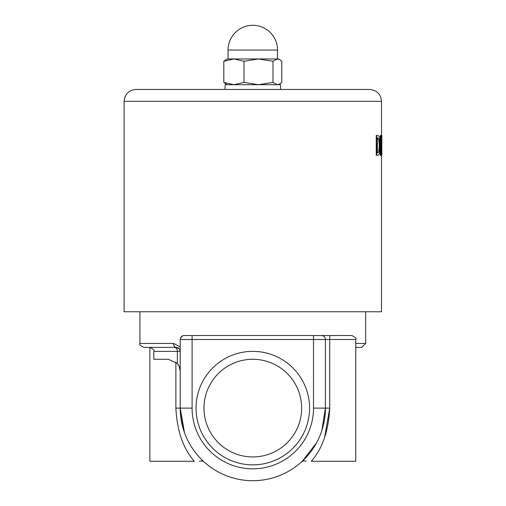 <?xml version="1.0" encoding="UTF-8"?>
<svg xmlns="http://www.w3.org/2000/svg" width="506" height="506" viewBox="0 0 506 506"><rect width="100%" height="100%" fill="white"/><g stroke="black" fill="none" stroke-linecap="round" stroke-linejoin="round"><path stroke-width="0.76" d="M380.961 138.214L381.84 155.291L381.84 135.488L381.745 151.167L381.113 135.488L380.638 135.488L380.638 155.291L380.961 155.291L380.961 138.214M381.347 140.118L381.347 135.488L381.745 135.488M380.961 145.5L381.328 155.291L381.72 155.291M380.638 135.488L380.24 135.488L380.24 155.291L380.638 155.291M378.779 151.692L379.323 145.374L378.728 138.954L379.133 138.954L379.728 145.374L379.184 151.692L377.387 153.008L379.184 151.692M378.728 138.954L377.508 137.765L379.133 138.954M377.893 155.291L379.475 153.704L380.208 145.405C380.139 140.763 379.898 137.98 379.481 137.063L377.887 135.488L376.647 135.488L376.647 155.291L377.893 155.291M376.647 135.488L376.23 135.488L376.23 155.291L376.647 155.291M377.387 153.008L377.387 137.765M381.84 151.503L381.84 155.291M381.505 135.488L381.505 101.333L124.103 101.333L124.103 311.766L381.505 311.766L381.505 155.291M301.633 408.114A48.829 48.829 0 0 1 228.389 450.397A48.829 48.829 0 0 1 228.389 365.825A48.829 48.829 0 0 1 301.633 408.114M309.552 408.114A56.748 56.748 0 0 0 224.43 358.969A56.748 56.748 0 0 0 224.43 457.26A56.748 56.748 0 0 0 309.552 408.114M180.218 346.85L173.476 343.447A3.959 2.783 90 0 0 176.259 347.407L179.301 348.836L180.218 351.366L180.218 346.85M139.941 311.766L139.941 343.447C138.834 344.244 140.156 345.56 143.9 347.407L176.259 347.407A3.959 3.959 0 0 1 178.574 348.153A3.959 3.959 0 0 0 176.259 347.407M180.497 338.014L182.609 335.851A3.959 3.959 0 0 1 184.178 335.529L333.169 335.529M355.762 347.407L361.701 347.407L365.661 343.447L355.762 343.447M174.368 347.407A3.959 3.017 -90 0 1 177.385 351.366L177.385 363.472L179.485 367.065L180.218 371.164L179.2 366.357L177.505 363.618M313.511 335.529L313.511 339.488L325.39 339.488L325.39 408.114L325.39 339.488L355.762 339.488C356.901 338.735 355.585 337.42 351.803 335.529L192.097 335.529L192.097 339.488L313.511 339.488L313.511 408.114A60.707 60.707 0 0 1 252.804 468.822A60.707 60.707 0 0 1 192.097 408.114L192.097 339.488L180.218 339.488A3.959 3.959 0 0 1 184.178 335.529A3.959 3.959 0 0 0 180.218 339.488L180.218 408.114L183.71 430.366M177.385 363.472L168.334 359.285L153.805 359.285L153.805 351.366L180.218 351.366L179.598 349.241M194.266 461.257C200.667 461.257 200.667 461.257 194.266 461.257C200.667 461.257 200.667 461.257 194.266 461.257L149.846 461.257L194.266 461.257C183.147 448.525 177.011 430.808 175.879 408.114L180.218 408.114A72.586 72.586 0 0 0 252.804 480.7A72.586 72.586 0 0 0 325.39 408.114L321.892 430.366M199.478 461.251L201.597 460.808L203.886 461.75L202.893 460.821M198.89 456.716L197.568 455.21M192.919 449.132L190.648 445.603M184.488 432.649L180.218 408.114L192.097 408.114M325.39 339.488A3.959 3.959 0 0 0 321.43 335.529M311.342 461.257L355.762 461.257L311.342 461.257C304.941 461.257 304.941 461.257 311.342 461.257C322.455 448.531 328.584 430.815 329.729 408.114L324.498 438.051M316.598 442.744L302.499 461.023M301.785 461.681L304.005 460.808L306.124 461.251M306.718 456.716L308.034 455.21M312.689 449.132L314.96 445.603M381.505 101.333C380.797 94.116 376.837 90.157 369.62 89.454L135.981 89.454L225.081 89.454L225.081 84.698L280.52 84.698L280.52 89.454M244 61.258L233.905 58.962L258.49 58.962L244 61.258L244 82.402L258.49 84.698L272.987 82.402L277.389 84.698L279.755 84.002L281.791 82.402L281.791 61.258L279.755 59.657L277.389 58.962L272.987 61.258L258.49 58.962L278.54 58.962L279.755 59.657M223.816 61.258L227.061 58.962L233.905 58.962L223.816 61.258L223.816 82.402L233.905 84.698L244 82.402M227.061 84.698L223.816 82.402M272.987 82.402L272.987 61.258M228.054 58.962L228.054 50.05L277.554 50.05L277.389 58.962M233.905 58.962L228.668 58.962M379.323 145.374L379.728 145.374M173.476 343.447L139.941 343.447M175.879 361.986L175.879 408.114M330.108 335.529A3.959 0.379 90 0 0 329.729 339.488L329.729 408.114L313.511 408.114M177.277 347.54L179.301 348.836M365.661 343.447L365.661 311.766M153.805 351.366C154.994 350.696 153.672 349.374 149.846 347.407L149.846 461.257M355.762 339.488L355.762 461.257M124.103 101.333C124.805 94.116 128.764 90.157 135.981 89.454M278.54 84.698L279.755 84.002M277.554 50.05A24.75 24.75 0 0 0 252.804 25.3A24.75 24.75 0 0 0 228.054 50.05"/></g></svg>
